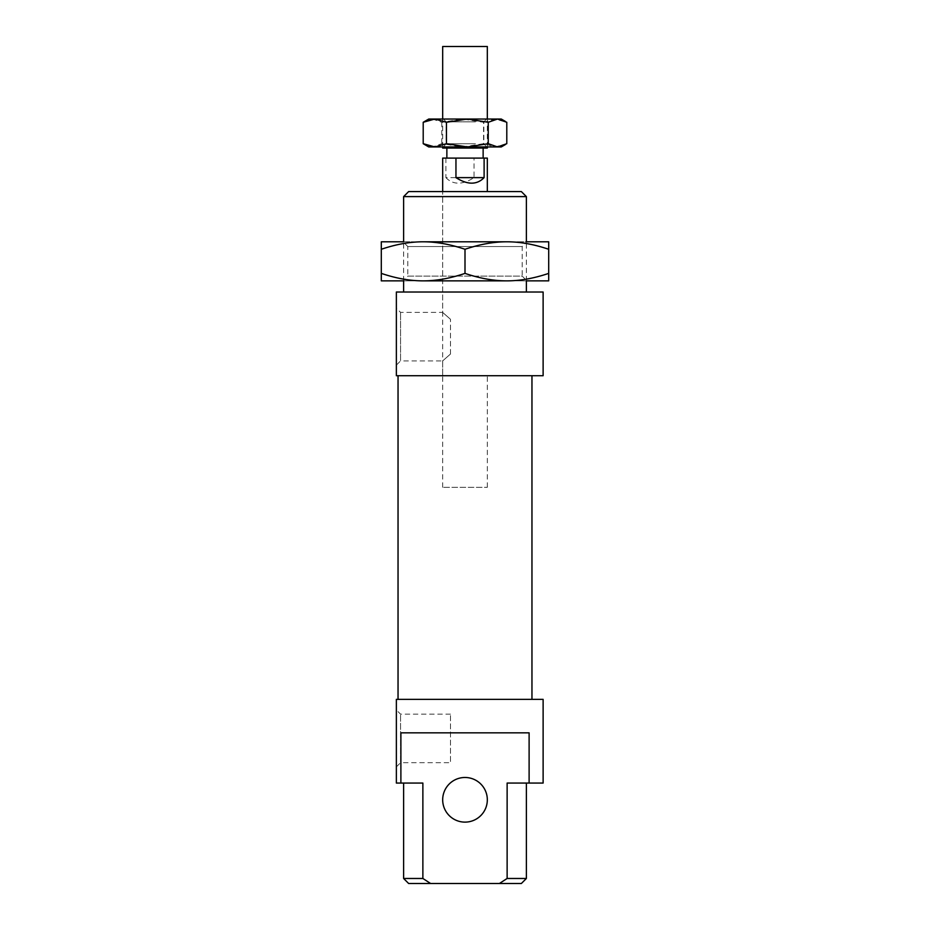 <?xml version="1.0" encoding="UTF-8"?>
<svg xmlns="http://www.w3.org/2000/svg" width="930" height="930" viewBox="0 0 930 930"><rect width="100%" height="100%" fill="white"/><g stroke="black" fill="none" stroke-linecap="round" stroke-linejoin="round"><path stroke-width="0.7" stroke-dasharray="4.65 3.49" d="M487.32 46.5L442.68 46.5M447.702 148.056L483.135 148.056L447.702 148.056M487.32 148.056L442.68 148.056M487.32 158.1L442.68 158.1M476.683 158.1L446.865 158.1L476.683 158.1M443.715 487.32L487.32 487.32L443.715 487.32M445.889 158.1L445.889 177.63L474.044 177.63L474.044 158.1M445.889 177.63C453.061 184.989 462.443 184.989 474.044 177.63M403.062 241.8L526.938 241.8L522.195 246.543L407.805 246.543L403.062 241.8M506.85 241.8L423.15 241.8C436.228 241.777 450.178 244.265 465 249.275C479.822 244.265 493.772 241.777 506.85 241.8C519.928 241.777 533.878 244.265 548.7 249.275L548.7 241.8L381.3 241.8L381.3 280.86L548.7 280.86L548.7 273.385C533.878 278.396 519.928 280.883 506.85 280.86C493.772 280.883 479.822 278.396 465 273.385C450.178 278.396 436.228 280.883 423.15 280.86L506.85 280.86M526.938 280.86L403.062 280.86L407.805 276.117L522.195 276.117L526.938 280.86M548.7 249.275L548.7 273.385M381.3 249.275C396.122 244.265 410.072 241.777 423.15 241.8M465 249.275L465 273.385M423.15 280.86C410.072 280.883 396.122 278.396 381.3 273.385M407.805 246.543L522.195 246.543L522.195 276.117L407.805 276.117L407.805 246.543M477.009 146.94L443.377 146.94L477.009 146.94M428.73 146.94L501.27 146.94M506.792 143.697L495.167 146.94L483.542 143.697L462.64 146.94L441.75 143.697L432.473 146.94L424.545 144.522M424.545 121.458L432.473 119.04L441.75 122.283L462.64 119.04L483.542 122.283L483.542 143.697M483.542 122.283L495.167 119.04L506.792 122.283M441.75 122.283L441.75 143.697M501.27 119.04L428.73 119.04M477.009 119.04L443.377 119.04L477.009 119.04M475.451 121.83L446.168 121.83L475.451 121.83M475.451 143.732L446.168 143.732L475.451 143.732M398.04 375.72L531.96 375.72L398.04 375.72M543.12 375.72L396.366 375.72M398.04 699.36L531.96 699.36L398.04 699.36M543.12 699.36L396.366 699.36M430.602 883.5L499.398 883.5L507.129 878.478L507.129 783.06L529.112 783.06L529.112 732.84L400.888 732.84L529.112 732.84L400.888 732.84L400.888 783.06L422.871 783.06L422.871 878.478L430.602 883.5L408.642 883.5M521.358 883.5L499.398 883.5M442.68 375.72L487.32 375.72L442.68 375.72L442.68 360.933L400.551 360.933L400.551 312.387L400.551 360.933L396.366 365.118L396.366 308.202L396.366 365.118M543.12 783.06L529.112 783.06M403.62 292.02L526.38 292.02L403.62 292.02M543.12 292.02L396.366 292.02M400.888 783.06L396.366 783.06M422.871 783.06L403.62 783.06L422.871 783.06M396.366 766.878L396.366 709.962L396.366 766.878L400.551 762.693L400.551 714.147L400.551 762.693L450.492 762.693L450.492 714.147L450.492 762.693M450.492 354.028L450.492 319.292L450.492 354.028C440.378 362.909 440.378 362.909 450.492 354.028C440.378 362.909 440.378 362.909 450.492 354.028M442.68 487.32L442.68 191.58L487.32 191.58L442.68 191.58L442.68 312.387L400.551 312.387L396.366 308.202M408.642 191.58L521.358 191.58M442.68 799.8A22.32 22.32 0 0 1 476.16 780.468A22.32 22.32 0 0 1 476.16 819.132A22.32 22.32 0 0 1 442.68 799.8M403.62 878.478L422.871 878.478M507.129 878.478L526.38 878.478M526.38 196.602L403.62 196.602M403.62 280.86L403.62 241.8M450.492 319.292C440.378 310.411 440.378 310.411 450.492 319.292C440.378 310.411 440.378 310.411 450.492 319.292M487.32 487.32L487.32 375.72M487.32 146.94L487.32 119.04M442.68 146.94L442.68 119.04M486.623 146.94L483.833 143.732L483.833 121.83L486.623 119.04M443.377 146.94L446.168 143.732L446.168 121.83L443.377 119.04M526.38 280.86L526.38 241.8M450.492 714.147L400.551 714.147L396.366 709.962"/><path stroke-width="1.4" d="M442.68 119.04L442.68 46.5L487.32 46.5L487.32 119.04M442.68 146.94L442.68 148.056L487.32 148.056L487.32 146.94M442.68 191.58L442.68 158.1L487.32 158.1L487.32 191.58M484.112 158.1L484.112 177.63L455.956 177.63L455.956 158.1M484.112 177.63C476.939 184.989 467.558 184.989 455.956 177.63M526.938 241.8L548.7 241.8L548.7 280.86L526.938 280.86M423.15 241.8L506.85 241.8C493.772 241.777 479.822 244.265 465 249.275C450.178 244.265 436.228 241.777 423.15 241.8C410.072 241.777 396.122 244.265 381.3 249.275L381.3 241.8L403.062 241.8M403.062 280.86L381.3 280.86L381.3 273.385C396.122 278.396 410.072 280.883 423.15 280.86C436.228 280.883 450.178 278.396 465 273.385C479.822 278.396 493.772 280.883 506.85 280.86L423.15 280.86M465 249.275L465 273.385M506.85 280.86C519.928 280.883 533.878 278.396 548.7 273.385M548.7 249.275C533.878 244.265 519.928 241.777 506.85 241.8M381.3 249.275L381.3 273.385M467.36 146.94L428.73 146.94L423.208 143.697L434.833 146.94L446.458 143.697L467.36 146.94L488.25 143.697L497.527 146.94L467.36 146.94M505.455 144.522L501.27 146.94L497.527 146.94L506.792 143.697L506.792 122.283L497.527 119.04L488.25 122.283L488.25 143.697M488.25 122.283L467.36 119.04L446.458 122.283L446.458 143.697M446.458 122.283L434.833 119.04L423.208 122.283L423.208 143.697M423.208 122.283L428.73 119.04L501.27 119.04L505.455 121.458M396.366 375.72L543.12 375.72L543.12 292.02L396.366 292.02L396.366 375.72L396.366 292.02M396.366 699.36L396.366 783.06L396.366 699.36L543.12 699.36L543.12 783.06L507.129 783.06L507.129 878.478L499.398 883.5L521.358 883.5L526.38 878.478L507.129 878.478M422.871 878.478L403.62 878.478L408.642 883.5L430.602 883.5L422.871 878.478L422.871 783.06L400.888 783.06L400.888 732.84L529.112 732.84L529.112 783.06M499.398 883.5L430.602 883.5M396.366 783.06L400.888 783.06M521.358 191.58L408.642 191.58L403.62 196.602L526.38 196.602L521.358 191.58M442.68 799.8A22.32 22.32 0 0 0 476.16 819.132A22.32 22.32 0 0 0 476.16 780.468A22.32 22.32 0 0 0 442.68 799.8M403.62 292.02L403.62 280.86M403.62 241.8L403.62 196.602M398.04 699.36L398.04 375.72M483.135 158.1L483.135 148.056M446.865 158.1L446.865 148.056M403.62 878.478L403.62 783.06M526.38 878.478L526.38 783.06M526.38 292.02L526.38 280.86M526.38 241.8L526.38 196.602M531.96 699.36L531.96 375.72"/></g></svg>
